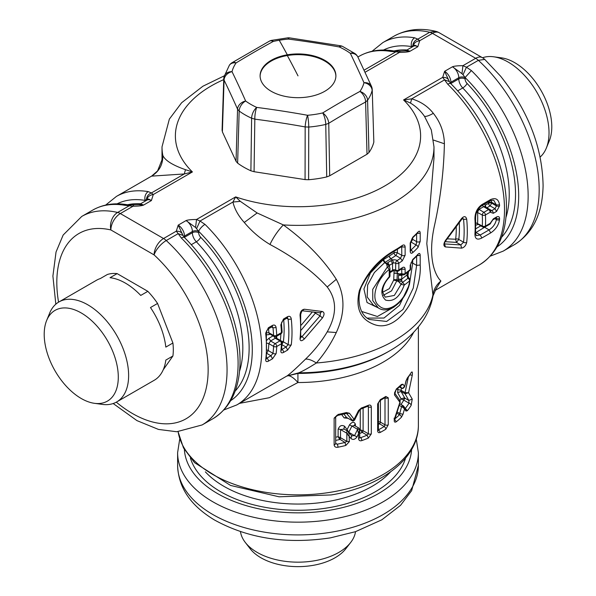 <?xml version="1.0" encoding="UTF-8"?>
<svg xmlns="http://www.w3.org/2000/svg" width="596" height="596" viewBox="0 0 596 596"><rect width="100%" height="100%" fill="white"/><g stroke="black" fill="none" stroke-linecap="round" stroke-linejoin="round"><path stroke-width="0.89" d="M373.834 142.064L372.224 89.631L373.834 142.064A76.571 44.208 180 0 1 368.976 152.531L367.017 154.237L365.601 102.013A8.918 5.297 -118.5 0 0 359.924 91.441A8.918 6.765 34.6 0 1 367.583 100.277L365.601 102.013A878.832 520.502 -61.3 0 0 328.754 123.29A8.918 4.999 -121.5 0 0 322.697 112.935A887.712 525.761 -61.3 0 1 359.924 91.441A66.67 38.487 180 0 0 363.977 82.71A887.712 174.114 -100 0 0 350.351 53.349A8.918 5.714 -53.8 0 1 355.097 53.655L342.558 46.406A8.918 4.507 114.5 0 0 339.273 46.957A887.712 686.465 -155.9 0 0 288.427 39.09A8.918 2.041 97.4 0 1 289.671 37.891A8.918 8.918 0 0 0 287.779 37.846A8.918 1.043 85.2 0 1 288.427 39.09A66.67 38.487 180 0 0 279.226 40.252A66.67 38.487 0 0 0 273.296 41.429A887.712 498.934 121.3 0 0 236.076 62.923A8.918 4.992 58.6 0 0 232.045 62.714A8.918 8.918 0 0 0 229.356 65.262A8.918 6.765 34.6 0 1 236.076 62.923A66.67 38.487 180 0 0 232.023 71.654A887.712 200.949 82.4 0 1 245.649 101.015L245.649 101.015A8.918 6.876 -23.9 0 0 237.558 109.18L239.167 111.035A8.918 5.714 -53.8 0 1 245.649 101.015A66.67 38.487 180 0 0 256.72 107.407A887.712 713.293 25.8 0 1 307.566 115.274A8.918 1.736 -79.8 0 0 305.167 126.933L308.75 127.06L308.609 179.724L305.063 179.597L254.067 171.708L250.894 170.799A76.571 44.208 180 0 1 237.625 163.14L236.046 161.3L237.558 109.18A878.832 198.937 82.4 0 0 224.074 80.117L222.382 131.865L236.046 161.3M329.685 175.79L328.754 123.29L325.751 124.43L326.727 176.923L329.685 175.79L367.017 154.237M372.224 89.623A8.918 8.918 0 0 0 371.457 86.278L357.853 56.97A8.918 7.182 154.2 0 0 350.351 53.349A66.67 38.487 180 0 0 339.273 46.957A8.918 1.728 100.2 0 1 340.435 45.743L289.671 37.891M222.166 129.816L222.382 131.865M254.067 171.708L254.827 119.148L251.616 118.217A74.917 43.255 180 0 1 239.167 111.035L237.625 163.14M229.356 65.262L224.029 76.802A8.918 7.204 14.1 0 1 232.023 71.654A8.918 7.182 -26 0 0 224.074 80.117L223.858 78.046M326.727 176.923A76.571 44.208 180 0 1 308.609 179.724M260.102 76.169A37.898 21.881 180 0 1 287.324 55.54A37.898 21.881 180 0 1 335.891 76.169M287.324 54.81A37.898 21.881 180 0 1 335.898 75.804A37.898 21.881 180 0 1 308.668 96.798A37.898 21.881 180 0 1 260.102 75.804A37.898 21.881 180 0 1 287.324 54.81A891.72 204.987 -99.6 0 0 279.226 40.252M163.244 369.758L172.915 355.998L165.822 360.088A57.737 33.339 -120 0 1 154.252 380.255L116.667 401.95A57.737 33.339 60 0 0 109.046 323.956A57.737 33.339 -120 0 0 58.929 301.949A57.737 33.339 -120 0 0 49.662 313.109L46.644 320.492A52.388 30.247 -120 0 0 61.977 381.135A52.388 30.247 -120 0 0 94.466 403.321A52.388 30.247 -120 0 0 118.142 380.926A52.388 30.247 -120 0 0 100.523 330.333A52.388 30.247 -120 0 0 46.644 320.492M172.915 355.998A57.737 33.339 -120 0 0 172.915 343.005L157.567 303.446A57.737 33.339 -120 0 0 153.723 298.156A57.737 33.339 -120 0 0 147.83 291.332L140.738 295.43A57.737 33.339 -120 0 0 110.036 277.706L117.129 273.609A57.737 33.339 -120 0 0 107.392 274.48L100.299 278.57A57.737 33.339 -120 0 0 96.515 280.247L58.929 301.949M116.667 401.95A57.737 33.339 60 0 1 102.37 404.401L94.466 403.321M172.915 343.005L165.822 347.103A57.737 33.339 -120 0 0 150.475 307.543L157.567 303.446M147.83 291.332L117.129 273.609M546.331 148.084L549.356 140.701A52.388 30.247 60 0 0 532.504 78.173A52.388 30.247 60 0 0 501.527 57.864L493.63 56.784A57.737 33.339 -120 0 1 527.765 79.164A57.737 33.339 60 0 1 546.331 148.084A57.737 33.339 60 0 1 540.17 157.016M493.63 56.784A57.737 33.339 -120 0 0 482.529 57.76M245.291 542.434L250.171 548.737A52.388 30.247 180 0 0 335.906 557.267A52.388 30.247 180 0 0 345.822 548.737L350.709 542.434A57.737 33.339 0 0 1 339.78 551.836A57.737 33.339 180 0 1 245.291 542.434A57.737 33.339 180 0 1 240.471 531.662M350.709 542.434A57.737 33.339 0 0 0 355.529 531.662M400.274 386.171L401.577 388.167A1.341 0.775 120 0 0 401.704 388.279L399.417 386.96L402.903 388.517L404.565 386.931L405.958 381.008L407.359 377.961A2.228 1.654 38.6 0 1 407.083 378.81A2.228 1.654 38.6 0 1 407.075 378.81A2.228 1.654 38.6 0 1 407.061 378.832M405.958 381.008L411.128 372.664C412.246 371.181 412.618 372.053 412.246 375.279L408.573 392.764L405.064 392.615L405.064 393.785L408.573 392.764L412.246 399.097L411.128 405.429A2.228 1.713 -147.8 0 0 409.035 403.172L408.804 400.438L412.246 399.097M405.191 408.282L407.359 410.726L405.958 411.069L404.513 408.886L403.008 414.302L401.421 417.245A2.228 1.565 -134.1 0 0 399.506 414.764L399.737 413.468L403.008 414.302M394.507 419.204L396.325 421.767C394.448 422.765 393.837 421.759 394.5 418.75L399.923 402.27L394.5 394.932L396.325 389.002A2.228 1.49 50.7 0 1 395.915 389.985A2.228 1.49 50.7 0 1 395.9 390.007M394.53 392.861L395.915 389.985L401.056 385.418L401.421 384.48L403.008 384.241L404.513 386.461L402.531 388.421M378.408 429.716L378.825 429.612A118.157 68.212 0 0 0 384.182 426.52A2.228 1.326 -121.6 0 1 385.806 429.217L388.257 424.754L388.257 397.815L385.806 396.452L385.456 397.413L384.77 397.286M385.806 396.452A120.385 69.501 180 0 1 380.345 399.603L377.655 403.932L377.655 430.871C377.834 432.569 378.736 433.068 380.345 432.368L378.408 429.373M359.418 410.376L358.524 410.532L354.084 419.308L349.487 413.281L346.365 412.551A2.228 0.73 75.8 0 1 346.015 413.535L349.487 413.281M358.524 410.532L361.362 408.007L360.938 409.012L368 406.167M367.918 406.316A2.228 1.065 67.4 0 0 368.365 405.302C370.146 404.699 371.129 405.243 371.315 406.949L371.315 433.888L368.365 438.067A120.385 69.501 180 0 1 361.832 440.6C359.947 441.137 358.874 440.541 358.628 438.805L358.628 433.583L357.019 436.808L354.538 435.639L351.484 435.803L351.074 438.619C353.085 440.086 355.067 439.483 357.026 436.808M335.69 440.414A111.467 64.353 0 0 0 339.832 439.505L340.778 437.866L346.842 441.36L346.842 433.545L351.074 438.619M348.973 432.465L348.183 431.43A1.341 0.775 120 0 0 348.019 431.266A1.341 0.775 120 0 0 346.991 431.623A1.341 0.775 120 0 0 346.403 432.972L346.842 433.545L348.973 432.465L349.368 441.614L345.829 445.45A120.385 69.501 180 0 1 337.984 447.231C335.816 447.603 334.527 446.881 334.132 445.056L334.132 418.116L337.247 415.069M413.639 332.337A120.385 69.501 180 0 1 331.89 379.712A120.385 69.501 180 0 1 297.918 382.528L297.918 373.424L298.782 372.813A129.459 74.738 0 0 0 334.445 369.788A129.459 74.738 0 0 0 389.538 350.925C404.475 342.395 416.015 331.689 424.151 318.8C428.591 311.611 431.556 303.953 433.046 295.825L426.803 243.63L433.985 158.111M184.335 237.379A4.455 2.578 180 0 1 184.499 237.275L184.499 236.053A8.918 5.148 60 0 0 178.197 225.132L176.297 231.166C179.664 231.062 181.817 232.313 182.756 234.906L178.197 225.132L186.079 220.58L195.577 227.501L198.684 231.352A6.69 2.354 -45.4 0 1 204.994 224.379A120.385 69.501 60 0 1 217.428 237.975A120.385 69.501 60 0 1 236.806 404.93L286.795 376.069A22.29 7.435 60 0 1 297.918 382.528L269.392 397.696L239.518 403.365M244.285 222.464L257.137 212.966L283.331 224.915A135.985 78.516 180 0 0 336.286 222.196A135.985 78.516 180 0 0 433.985 146.862L431.318 129.95L424.501 116.332C420.709 110.856 416.045 106.453 410.525 103.115L403.574 99.942A122.612 70.79 180 0 1 332.516 203.869A122.612 70.79 180 0 1 235.651 196.896L232.939 202.037C234.541 209.002 238.325 215.812 244.285 222.464C251.609 231.233 260.169 238.564 269.966 244.472C273.4 237.23 277.855 230.712 283.331 224.915C305.927 241.365 323.583 259.498 336.286 279.323C345.159 295.43 345.159 313.168 336.286 332.538C331.033 343.609 324.403 353.763 316.387 362.994C308.542 367.948 302.671 371.219 298.782 372.813L286.765 376.083L297.918 373.424A126.911 73.271 180 0 0 333.73 370.459A126.911 73.271 180 0 0 387.743 351.96L389.538 350.925M269.966 244.472C294.089 257.345 313.168 271.515 327.211 286.967C336.993 299.721 336.993 314.688 327.211 331.868C321.43 341.709 314.189 350.806 305.48 359.172C308.177 358.814 311.812 360.088 316.387 362.994A135.985 78.516 180 0 0 336.286 360.535A135.985 78.516 180 0 0 432.733 295.817C433.456 289.857 436.175 284.91 440.898 280.992C435.78 276.216 427.235 259.305 434.283 226.443C440.437 198.945 443.804 171.387 444.392 143.763L433.56 140.105M305.48 359.172C296.86 367.65 290.855 373.141 287.466 375.636M162.008 158.342L161.933 160.011L157.582 170.91L151.6 176.133C159.296 171.357 163.036 164.421 162.805 155.333A135.985 78.516 180 0 1 162.008 146.862L162.008 158.342L162.805 155.333C164.898 160.339 172.453 165.129 185.475 169.681L192.419 171.939A122.612 70.79 180 0 1 223.738 79.611M151.6 176.133L184.306 173.958L185.475 169.681M184.306 173.958L192.419 171.939L153.291 194.527L151.399 200.561C148.903 198.99 147.383 198.587 146.832 199.355C147.771 196.605 149.924 194.996 153.291 194.527L151.399 192.955L184.306 173.958M401.674 279.889L401.667 279.151L398.337 279.129L399.149 282.094L401.816 281.059L401.674 279.889L398.456 280.53L397.01 279.695L396.839 280.768L393.651 280.18L389.33 288.65L382.639 292.256M383.429 295.236L391.542 290.878L396.839 280.768L399.149 282.094L401.041 284.352L394.336 295.437L385.21 297.151L382.632 292.219L382.759 289.47C383.578 285.059 385.768 281.014 389.322 277.319L389.233 276.708A2.228 1.289 0 0 0 389.963 275.754L389.963 268.528A2.228 2.228 0 0 0 388.92 266.643L387.303 267.03L386.566 263.73L387.832 262.583L389.441 265.295L388.964 265.727L386.878 263.402L385.076 262.367L384.658 262.627L374.392 272.528L367.62 285L367.173 296.994L373.305 305.048M401.816 281.059L402.479 282.452L401.041 284.352L404.222 285.074C399.782 297.091 393.583 302.098 385.612 300.108C379.652 294.424 380.859 286.624 389.233 276.708L389.233 269.489A2.228 1.289 0 0 0 389.963 268.528M389.151 256.116A124.84 72.079 0 0 0 394.09 252.875A2.228 1.401 55.2 0 0 395.811 255.52A127.067 73.36 180 0 1 390.782 258.813L389.151 256.116L383.489 259.647L385.076 262.367L390.663 258.887L392.719 259.938A4.455 2.578 180 0 1 397.189 260.497L398.843 263.179A2.228 1.289 180 0 1 395.662 263.253L395.662 263.253A2.228 1.244 -61.6 0 1 397.189 260.497A133.757 77.227 180 0 0 400.557 258.262L402.263 260.906A135.985 78.516 180 0 1 398.843 263.179L398.843 269.988L398.389 271.001A2.228 2.228 0 0 1 396.131 271.083L393.092 270.718M383.489 259.647L382.885 260.042L384.658 262.627L388.964 265.727M397.383 271.344L397.01 279.695L393.733 279.643L393.651 280.18M393.733 279.643L394.09 270.659M388.979 256.228L390.663 258.887L392.719 259.938L393.435 262.978A2.228 1.289 180 0 1 395.662 263.253L395.662 270.062A2.228 1.244 118.4 0 0 396.131 271.083M389.315 277.326L389.322 277.319A2.228 2.228 0 0 0 389.963 275.754M359.738 430.059A109.239 63.064 0 0 0 360.26 429.85L363.106 430.714L363.106 408.215M359.738 433.434A111.467 64.353 0 0 0 362.271 432.435L363.217 430.796L362.025 432.227L367.061 435.199L368.365 438.067M360.26 409.392L360.26 429.85L362.025 432.227M335.69 437.226A109.239 63.064 0 0 0 338.118 436.689L339.37 438.917L340.51 437.65L340.51 429.567L344.175 429.113M349.368 441.614L346.842 441.36L344.942 442.455L339.37 438.917M347.237 417.841L352.035 420.612A1.341 0.775 120 0 0 352.199 420.776A1.341 0.775 120 0 0 352.452 420.836M343.929 414.056L346.47 417.401L344.138 417.893L341.679 414.578M346.403 432.972L340.51 429.567A2.228 1.289 0 0 0 338.118 429.276L338.118 436.689L340.778 437.866M343.825 428.844L344.615 426.289L347.081 429.656L346.775 430.543M348.802 432.145L351.938 426.058L349.494 424.873C352.214 421.648 354.188 421.454 355.402 424.277L355.402 426.058M348.28 431.444L347.081 429.656L349.494 424.873M351.938 426.058L354.546 425.566L358.807 428.025A1.341 0.775 120 0 0 357.302 429.157L351.938 426.058M378.408 421.499L380.367 422.132A2.228 1.289 180 0 1 380.412 422.154L385.009 424.806L384.994 397.688M378.408 423.018L379.451 423.786A1.341 0.752 118.5 0 0 380.367 422.132M403.045 405.675L403.172 405.787A1.341 0.775 120 0 0 403.045 405.667A1.341 0.775 120 0 0 401.577 406.703L402.531 407.12L403.537 406.025L404.513 408.886L402.531 407.12M400.981 404.475A111.467 64.353 0 0 0 403.753 400.184L401.093 398.88L397.659 392.667L397.957 388.264M397.659 389.546L401.026 390.283L401.026 391.453L405.064 393.785L408.804 400.438L404.84 398.15L403.753 400.184L404.103 397.867L404.84 398.15L401.026 391.453L397.659 392.667M404.103 397.867L401.093 398.88A109.239 63.064 0 0 1 400.035 400.549M402.903 388.517L401.704 388.279A1.341 0.775 120 0 0 401.965 388.346M382.885 260.042L370.429 272.946L363.925 289L367.047 302.515L377.983 307.752M398.337 279.129L398.545 275.337L401.875 275.352L401.667 279.151A131.53 75.938 180 0 0 406.941 274.965L407.321 274.376L408.938 278.205L407.828 278.317A2.228 1.497 50.3 0 1 409.653 280.872C407.649 298.901 388.905 315.373 379.101 305.845C369.9 298.954 376.784 278.846 389.233 269.489L387.303 267.03L372.724 289.351L372.768 300.645L378.363 307.968C390.387 315.813 408.044 298.186 410.026 280.515L409.653 280.872A135.985 78.516 180 0 1 404.222 285.074A2.228 1.423 54.2 0 0 402.479 282.452L402.479 282.452A133.757 77.227 180 0 0 407.828 278.317L406.941 274.965L407.373 272.447M388.92 266.643L388.905 265.831M361.668 311.47L377.395 316.498L394.12 306.962M407.798 276.715L408.618 271.448M389.441 272.283L392.541 270.226L392.541 263.365L390.879 260.69L387.832 262.583M390.879 260.69L392.57 259.99L393.39 262.985L389.441 265.295L389.441 267.097M392.414 270.42L393.218 269.846L392.175 271.187M312.297 311.999L301.278 325.066M276.656 336.256L276.112 337.895M273.847 336.36L275.285 338.252L276.09 338.066M266.971 340.167L268.975 338.223L270.554 340.986L275.166 343.646A2.228 1.289 120 0 0 273.594 346.38A118.157 68.22 60 0 1 272.998 353.316L270.942 355.775L266.427 358.33M276.373 338.133L281.014 340.808A2.228 1.289 120 0 0 279.897 340.919L275.285 338.252L270.554 340.986L268.856 343.646L267.082 343.192M269.258 333.738L268.975 334.654L266.583 334.788M269.437 333.596L268.848 332.717L265.697 332.829M363.217 430.796L368.38 433.776L367.061 435.199A118.157 68.212 0 0 1 360.655 437.688L359.738 437.591M337.984 447.231A2.228 0.603 -101.5 0 0 337.247 444.191L335.645 443.722M368.119 406.248L368.38 406.837A2.228 1.289 0 0 0 371.315 406.949M346.798 417.654L352.988 421.052L346.619 413.475M354.315 420.12L354.084 419.308L352.035 420.612M349.181 432.54L354.538 435.639L357.518 429.507L359.626 429.299L359.738 437.695L358.628 438.805M358.807 428.025L359.656 429.217L358.628 433.583L357.302 429.157M378.408 424.419A111.467 64.353 0 0 0 379.451 423.786L384.182 426.52L385.009 424.806A2.228 1.289 0 0 0 388.257 424.754M399.536 400.08L399.923 402.27L400.005 400.505M404.043 400.288L409.035 403.172A118.157 68.212 0 0 1 405.332 408.364L405.295 408.752M447.298 238.84L455.657 239.242A109.239 63.064 -120 0 0 456.26 228.41A109.239 63.064 -120 0 0 456.253 226.934M484.593 204.123L485.293 205.188A2.228 1.289 -120 0 0 486.865 207.788L486.835 207.81M477.768 223.887L477.418 224.036L477.858 224.156L477.56 223.232A111.467 64.353 -120 0 0 477.701 217.853A111.467 64.353 -120 0 0 477.56 212.31L478.886 209.434L483.609 206.7L484.742 206.633M484.719 206.574L485.293 205.188L488.549 203.31A109.239 63.064 -120 0 0 488.489 202.387L488.437 201.902M478.297 208.965L483.877 212.318A2.228 1.289 120 0 0 482.298 215.044L476.666 212.042M477.575 224.044L477.314 224.729L475.832 225.184M477.858 224.156L482.76 226.987A2.228 1.289 120 0 1 482.298 225.966L475.794 222.777M338.118 429.276C339.556 425.671 341.724 424.672 344.615 426.289M347.893 418.288L344.138 417.893M367.322 318.1L383.988 318.033L399.521 305.316L409.415 284.538L412.693 263.112L412.693 260.109M410.614 241.909A2.228 1.617 41.6 0 0 411.113 242.11L412.693 239.383L416.626 241.656L416.068 244.978A2.228 1.609 42.7 0 1 418.034 247.4A135.985 78.516 180 0 1 412.752 252.637C411.247 253.799 410.391 253.33 410.197 251.229L410.592 250.499L410.637 250.923L410.219 250.506M402.039 274.726L398.821 274.123L402.039 274.726L401.875 275.352A131.53 75.938 0 0 0 402.62 274.793M402.307 274.354L401.935 274.488L401.801 273.601L398.985 273.936L397.383 273.013L394.09 273.095M389.963 272.663L393.204 270.74M393.218 269.846L392.809 270.368M361.832 440.6A2.228 0.969 -109.9 0 0 360.655 437.688L359.738 437.159M335.69 443.297L337.247 444.191A118.157 68.212 0 0 0 344.942 442.455L345.829 445.45M360.923 409.012L359.403 410.398L354.501 420.21L352.988 421.052M380.345 399.603A2.228 1.244 61.6 0 1 379.883 400.624A2.228 1.244 61.6 0 1 379.861 400.639L378.408 402.941M400.817 385.649L403.008 384.241M394.619 393.002L394.5 394.932M394.045 418.183L394.5 418.75M403.529 405.995L405.846 409.31L405.958 411.069M409.959 374.891L412.246 375.279M486.805 225.936L475.608 232.716M491.305 200.383L491.64 202.238L488.489 202.387M484.816 206.641L489.718 209.472A2.228 1.289 120 0 0 488.601 209.583L483.877 212.318A2.228 1.289 60 0 1 485.449 214.94A2.228 1.214 -2.7 0 1 482.298 215.044A118.157 68.22 -120 0 1 482.298 225.966A2.228 1.356 2.9 0 0 485.449 226.07A120.385 69.501 -120 0 0 485.449 214.94L490.18 212.213L493.332 213.286L496.587 211.409L499.582 205.791A2.228 1.199 -3.2 0 1 496.438 205.918L495.008 208.734L490.121 205.911L491.7 203.176A2.228 1.192 -3.4 0 0 488.549 203.31A2.228 1.289 60 0 0 490.121 205.911L486.865 207.788L491.76 210.611L495.008 208.734L496.587 211.409M416.626 256.265L416.626 265.384L413.281 288.024L402.993 309.488L386.633 321.453L369.408 319.486C356.997 313.638 357.108 292.889 362.629 284.553C370.459 270.033 380.814 259.051 393.695 251.609L394.157 250.588C378.378 259.662 366.793 272.953 359.403 290.475C355.268 307.864 360.148 319.188 374.042 324.447C398.538 333.805 422.035 292.897 420.202 265.034L416.626 265.384L412.693 263.112L410.964 262.732M401.704 246.565L401.801 255.341L400.557 258.262L395.811 255.52L397.383 252.793A2.228 1.289 0 0 0 394.09 252.875L394.09 251.378M401.704 268.803L401.801 273.601A2.228 1.289 180 0 0 405.131 273.49A2.228 1.43 53.6 0 1 404.699 274.488L409.795 270.472A2.228 2.228 0 0 0 410.592 268.766A2.228 1.289 180 0 1 410.197 269.489A2.228 1.505 49.9 0 1 409.795 270.472M410.592 242.699A127.067 73.36 180 0 0 411.113 242.11L416.068 244.978A133.757 77.227 180 0 1 410.868 250.126L410.592 250.439M300.719 337.478L302.045 336.613L304.392 338.908L322.429 317.936L320.067 315.85L302.045 336.613L300.868 335.935M287.384 317.914L288.114 319.084A118.157 68.22 60 0 1 288.136 344.585L286.08 347.036L281.558 349.599M272.245 326.653L272.983 327.822L276.119 327.577A120.385 69.501 60 0 1 276.73 335.347L281.461 332.613A120.385 69.501 -120 0 0 280.85 324.842L283.51 319.031L287.607 316.662C289.589 315.82 290.803 316.543 291.25 318.838A120.385 69.501 60 0 1 291.273 344.808L287.63 350.061L283.532 352.43C281.647 353.331 280.761 352.795 280.865 350.82A120.385 69.501 -120 0 0 281.468 343.75L276.745 346.477A120.385 69.501 60 0 1 276.142 353.547L272.499 358.799L268.401 361.161C266.516 362.063 265.622 361.526 265.734 359.559A120.385 69.501 -120 0 0 265.712 333.581L268.371 327.763L272.469 325.401C274.458 324.552 275.672 325.282 276.119 327.577M268.572 328.739A111.467 64.353 60 0 1 268.848 332.717L273.586 335.451A2.228 1.289 120 0 0 274.048 336.472A2.228 2.228 0 0 0 276.276 336.472L281.007 333.745A2.228 1.289 -120 0 0 281.461 332.613A2.228 1.214 177.2 0 0 282.117 331.704L281.498 323.941A2.228 1.103 173.8 0 1 281.498 323.941A2.228 1.103 173.8 0 1 280.85 324.842M462.876 218.248L463.561 219.395L466.698 219.172C465.819 216.095 464.12 215.856 461.595 218.471L445.413 240.516L444.311 243.846M461.595 248.145C464.12 247.571 465.819 245.664 466.698 242.423A2.228 1.43 -173.7 0 1 463.561 242.207L460.827 244.941L461.595 248.145L445.413 246.938C443.394 246.029 443.394 243.883 445.413 240.516M475.586 232.976L476.182 235.644L480.272 234.988L489.1 229.892C493.115 227.307 495.544 223.858 496.379 219.537A2.228 1.378 3.9 0 0 499.53 219.671C498.599 225.236 495.641 229.654 490.657 232.917L489.1 229.892L484.496 227.195M490.657 199.541C495.641 197.432 498.599 199.198 499.53 204.83L496.379 204.972L493.92 200.539C493.92 199.973 492.683 200.085 490.21 200.882A2.228 1.289 -120 0 0 490.657 199.541L481.829 204.637C477.18 208.093 474.885 212.891 474.938 219.03A2.228 1.185 176.4 0 0 475.593 218.121L475.593 232.976L474.938 233.87C474.885 238.929 477.18 240.315 481.829 238.013L480.272 234.988L475.638 232.269M482.417 205.382L483.609 206.7L488.601 209.583A2.228 1.289 60 0 1 490.18 212.213A2.228 1.497 163.1 0 0 490.739 210.76A2.228 1.497 163.1 0 1 490.739 210.76L491.76 210.611A2.228 1.289 60 0 1 493.332 213.286M482.76 226.987A2.228 2.228 0 0 0 484.988 226.987A2.228 1.289 -120 0 0 485.449 226.07L490.18 223.336A2.228 0.991 -166.1 0 0 490.769 222.859A2.228 0.991 -166.1 0 0 490.769 222.837M496.587 216.974L493.332 218.851L492.87 219.82L496.125 217.942A2.228 1.289 -120 0 0 496.587 216.974C498.517 216.102 499.522 216.698 499.582 218.777L496.438 218.657L496.274 217.868M401.257 246.871L405.131 247.064C404.967 244.978 404.013 244.449 402.263 245.47A2.228 1.393 55.4 0 1 401.823 246.483L401.451 246.23M405.131 247.064L405.131 255.222L402.263 260.906M410.197 265.317L412.752 259.446L410.197 265.317L410.197 269.489A135.985 78.516 0 0 1 405.131 273.49L405.131 269.31C404.967 267.224 404.013 266.688 402.263 267.716A135.985 78.516 180 0 1 398.843 269.988A2.228 1.289 180 0 1 395.662 270.062A2.228 1.289 0 0 0 393.479 269.772M416.626 255.744L420.202 255.393C420.053 253.315 419.331 252.92 418.034 254.209A2.228 1.609 42.7 0 1 417.707 255.11L417.796 255.006M401.451 268.468L402.054 268.595L402.263 267.716M410.592 249.97L410.868 250.126A2.228 1.535 47.8 0 1 412.752 252.637M410.197 243.071A2.228 1.289 180 0 0 410.592 242.341L412.752 237.201L410.197 243.071L410.197 251.229M416.626 233.498L420.202 233.155C420.053 231.077 419.331 230.674 418.034 231.963A2.228 1.609 42.7 0 1 417.707 232.872L417.796 232.76M420.202 233.155L420.202 241.305L418.034 247.4M58.564 302.165A107.004 61.783 60 0 1 110.863 229.944L154.096 254.902A13.373 5.193 -47.3 0 1 166.254 240.538A120.385 69.501 60 0 1 182.749 257.993A120.385 69.501 60 0 1 202.126 424.948L176.736 431.742L158.469 429.425L136.946 420.612L113.188 403.529M124.601 205.27A6.69 4.924 -80.4 0 1 127.283 204.733L130.748 204.89L117.621 212.459A120.385 69.501 60 0 0 81.749 216.437L92.782 210.068A120.385 69.501 60 0 1 124.601 205.27L133.072 206.209L120.325 213.562A13.373 7.726 -60 0 0 110.863 229.944A13.373 9.603 -76.9 0 1 117.621 212.459A13.373 7.726 60 0 1 120.325 213.562L163.55 238.519A13.373 7.726 -60 0 0 154.096 254.902A107.004 61.783 60 0 1 168.757 270.42A107.004 61.783 60 0 1 203.355 397.666A107.004 61.783 60 0 1 116.302 402.166M181.348 238.035A6.69 2.354 -45.4 0 1 184.462 237.506C205.739 258.865 221.459 284.158 231.628 313.377C237.7 331.428 240.486 348.518 239.987 364.663C238.996 390.015 230.056 407.992 213.167 418.578A120.385 69.501 60 0 0 193.782 251.624A120.385 69.501 60 0 0 181.348 238.035L178.189 233.639L182.957 235.398L184.462 237.513M92.782 210.068C102.959 204.339 114.462 202.565 127.291 204.733A6.69 4.924 -80.4 0 1 127.291 204.733A6.69 4.924 -80.4 0 1 127.373 204.748M322.429 317.936C324.567 314.628 324.567 312.49 322.429 311.514L320.067 312.691M322.429 311.514L304.392 309.235L302.045 310.635M304.392 309.235C301.628 309.667 300.183 311.723 300.041 315.396L300.689 314.464M300.041 315.396A120.385 69.501 60 0 1 300.041 338.64A2.228 1.43 6.3 0 0 300.689 337.768L300.213 337.463M300.041 338.64C300.183 341.292 301.628 341.381 304.392 338.908M286.706 318.271L288.114 319.084A2.228 1.103 -6.2 0 0 291.25 318.838M283.703 320.007A111.467 64.353 60 0 1 284.128 329.61A111.467 64.353 60 0 1 283.361 341.828L288.136 344.585A2.228 1.445 7 0 0 291.273 344.808M281.014 349.599L281.506 350.195L280.865 350.82M281.521 349.949L282.124 342.849A2.228 1.356 -177.2 0 1 281.468 343.75A2.228 1.289 60 0 0 279.897 340.919L275.166 343.646A2.228 1.289 60 0 1 276.745 346.477A2.228 1.356 2.8 0 1 273.594 346.38L268.856 343.646A111.467 64.353 60 0 1 268.23 350.56L272.998 353.316A2.228 1.445 7 0 0 276.142 353.547M265.883 358.338L266.375 358.926L265.734 359.559M266.367 332.65A2.228 1.103 173.8 0 1 266.367 332.68A2.228 1.103 173.8 0 1 265.712 333.581M117.077 203.847A113.694 65.642 60 0 1 145.089 200.405A6.69 4.924 -80.4 0 1 148.248 191.621L151.399 192.955C148.352 194.177 146.698 196.375 146.422 199.548L146.832 199.355M196.628 228.536L200.025 221.034L204.994 224.379M145.089 201.187L145.089 200.561A13.373 7.726 60 0 1 145.089 200.405L146.422 199.548M435.415 289.932L440.898 280.992M393.777 50.943A6.69 4.924 99.6 0 0 393.695 50.928A6.69 4.924 99.6 0 0 393.688 50.928A6.69 4.924 99.6 0 0 391.006 51.465A120.385 69.501 -120 0 0 359.187 56.262C369.364 50.533 380.866 48.76 393.695 50.928L397.137 51.085L395.967 51.755L391.006 51.465M435.043 290.475L479.571 264.773C496.461 254.187 505.401 236.21 506.391 210.85C506.898 194.713 504.104 177.623 498.032 159.572C487.863 130.345 472.144 105.06 450.867 83.701A6.69 2.354 134.6 0 0 447.752 84.222L442.701 77.353L403.574 99.942L411.687 98.839L410.525 103.115M444.534 243.883L445.413 246.938M445.592 241.037L461.855 219.127L461.595 218.471M475.586 218.091A2.228 1.185 176.4 0 1 475.593 218.121C475.638 212.876 477.575 208.831 481.389 205.978L481.352 205.993M493.332 218.851L490.18 223.336A2.228 1.289 -120 0 1 489.718 224.26A2.228 2.228 0 0 0 490.769 222.859L492.847 219.835M450.867 83.701L449.369 81.592L444.601 79.834L411.687 98.839C420.679 101.529 427.898 106.364 433.329 113.322C429.172 115.661 426.229 116.667 424.501 116.332M397.152 51.085L400.035 51.196L399.476 52.396L395.967 51.755L364.111 70.149M195.577 227.501L196.524 219.484L200.025 221.034L232.939 202.037L240.344 201.359L257.137 212.966M444.392 143.763C444.117 132.372 440.429 122.225 433.329 113.322M182.965 235.398L182.763 234.921M176.297 231.166L178.189 233.639L166.254 240.538A13.373 7.726 -120 0 0 163.55 238.519L176.297 231.166M139.024 204.666L143.517 205.106L151.399 200.561A8.918 5.148 60 0 0 146.936 200.114L139.069 204.659A8.918 5.148 60 0 1 143.517 205.106C141.751 205.821 138.265 206.186 133.072 206.209L133.638 205.002M183.717 236.664A4.455 2.578 0 0 1 184.499 236.053L192.381 231.501A8.918 5.148 60 0 0 186.079 220.58C187.837 219.872 191.323 219.507 196.524 219.484L235.651 196.896L240.344 201.359M400.05 51.196L405.518 50.846L409.921 51.301A8.918 5.148 -120 0 0 405.474 50.854L413.341 46.309A8.918 5.148 -120 0 1 417.803 46.749C415.308 45.184 413.788 44.782 413.237 45.549L411.493 46.6A13.373 7.726 -120 0 0 411.493 46.749A4.455 2.578 0 0 1 411.992 47.091M449.369 81.592L444.601 71.326A8.918 5.148 -120 0 1 450.904 82.248L450.904 83.47A4.455 2.578 0 0 0 450.74 83.567M449.175 81.153L449.16 81.093C448.222 78.501 446.069 77.257 442.701 77.353L444.601 71.326L452.483 66.774L461.982 73.695L462.928 65.679C457.728 65.702 454.249 66.067 452.483 66.774A8.918 5.148 -120 0 1 458.786 77.696L450.904 82.248A4.455 2.578 180 0 0 450.122 82.859M490.337 256.116L503.21 251.117A120.385 69.501 -120 0 0 483.833 84.163A120.385 69.501 -120 0 0 471.399 70.574L466.437 67.229L463.032 74.724L461.982 73.695M503.21 251.117L514.251 244.747A120.385 69.501 60 0 0 494.866 77.793A120.385 69.501 60 0 0 478.372 60.338L466.437 67.229L462.928 65.679L475.668 58.319A13.373 7.726 -120 0 1 478.372 60.338L484.734 59.406A13.373 13.373 0 0 0 482.358 57.656A13.373 7.726 120 0 0 475.668 58.319L432.443 33.361L419.696 40.722C416.328 41.191 414.175 42.8 413.237 45.549M471.399 70.574L465.089 77.54L463.032 74.724M365.08 72.25L399.476 52.396C404.669 52.373 408.156 52.008 409.921 51.301L417.803 46.749L419.696 40.722L417.803 39.15C414.756 40.364 413.103 42.562 412.827 45.743M414.652 37.809A120.385 69.501 -120 0 0 382.833 42.607L393.867 36.237A120.385 69.501 60 0 1 429.738 32.258L417.803 39.15L414.652 37.809A6.69 4.924 99.6 0 0 411.493 46.6A113.694 65.642 -120 0 0 383.481 50.042M429.738 32.258L435.482 31.26A13.373 13.373 0 0 1 439.133 32.698A13.373 7.726 120 0 0 432.443 33.361A13.373 7.726 60 0 0 429.738 32.258M371.457 86.278A8.918 6.876 156 0 0 363.977 82.71A8.918 7.204 -165.9 0 1 372.135 90.465A74.917 43.255 180 0 1 367.583 100.277L368.976 152.531M250.894 170.799L251.616 118.217A8.918 4.507 -65.5 0 1 256.72 107.407A8.918 2.034 -82.6 0 0 254.827 119.148A878.832 706.163 25.8 0 1 305.167 126.933L305.063 179.597M325.751 124.43A8.918 2.697 -103 0 0 322.697 112.935A66.67 38.487 180 0 1 316.767 114.119A66.67 38.487 180 0 1 307.566 115.274A8.918 1.043 -94.8 0 1 308.75 127.06A74.917 43.255 180 0 0 319.091 125.756A74.917 43.255 180 0 0 325.751 124.43M287.779 37.846L271.545 40.364A8.918 2.697 77 0 1 273.296 41.429A8.918 5.304 61.5 0 0 269.288 41.221L232.045 62.714M298 75.871A889.493 204.473 -99.6 0 0 287.324 55.54M331.89 532.094A120.385 69.501 180 0 1 177.615 465.402C178.465 490.493 193.812 507.457 214.329 519.898C247.884 538.456 286.564 544.446 330.355 537.875L355.447 531.692L381.835 519.801L400.527 505.348L411.665 490.62L418.377 465.402A120.385 69.501 180 0 1 331.89 532.094M418.377 465.402L418.377 452.662A120.385 69.501 180 0 1 331.89 519.354A120.385 69.501 180 0 1 177.615 452.662L177.615 465.402M184.373 449.511A113.694 65.642 0 0 0 330.005 510.191A113.694 65.642 0 0 0 411.62 449.511M190.407 458.093A109.239 63.064 0 0 0 220.758 491.797A109.239 63.064 0 0 0 330.892 507.338A109.239 63.064 0 0 0 405.593 458.093M205.367 471.838A104.777 60.494 0 0 0 223.91 486.336A104.777 60.494 0 0 0 390.626 471.838M178.115 431.705A120.385 69.501 0 0 0 331.89 492.05A120.385 69.501 0 0 0 418.377 425.358C418.742 458.674 380.576 486.969 331.123 494.941L279.07 496.803L230.563 485.442L194.572 462.675L183.501 447.946L178.07 431.713M411.128 372.664A120.385 69.501 180 0 1 407.359 377.961M411.128 405.429A120.385 69.501 180 0 1 407.359 410.726M401.421 417.245A120.385 69.501 180 0 1 396.325 421.767M401.421 384.48A120.385 69.501 180 0 1 396.325 389.002M385.806 429.217A120.385 69.501 180 0 1 380.345 432.368M368.365 405.302A120.385 69.501 180 0 1 361.362 408.007M346.365 412.551A120.385 69.501 180 0 1 337.984 414.466M327.211 331.868L336.286 332.538M398.545 275.337L398.821 274.123L397.376 273.288L394.09 273.236M354.344 425.373A2.228 1.289 180 0 1 354.344 425.343L354.344 425.328A2.228 1.289 180 0 1 355.402 424.277M380.412 400.341L380.412 422.154A1.341 0.775 120 0 1 379.466 423.793A0.894 0.514 0 0 0 379.451 423.786M399.216 405.34L401.577 406.703L399.737 413.468L397.1 411.94M401.518 388.175L401.026 390.283L405.064 392.615L408.327 377.194M273.028 335.883L268.975 338.223M276.671 338.305A109.239 63.064 -120 0 0 276.738 337.165M280.366 340.435A109.239 63.064 -120 0 0 280.887 333.812M269.928 334.095L268.975 334.654M371.315 433.888A2.228 1.289 0 0 1 368.38 433.776L368.38 406.837L367.665 406.42M384.845 397.778L385.009 397.867A2.228 1.289 0 0 0 388.257 397.815M394.723 419.025A118.157 68.212 0 0 0 399.506 414.764L396.698 413.147M480.801 225.854L475.794 228.745M478.081 224.282L477.314 224.729M405.131 255.222A2.228 1.289 180 0 1 401.801 255.341L397.383 252.793L397.383 249.389M412.693 237.864L412.693 239.383A2.228 1.289 180 0 0 411.665 239.048M314.07 312.2L315.381 313.146L301.233 330.02M315.858 312.393A2.228 1.289 -60 0 1 315.381 313.146L320.067 315.85L320.506 312.87M281.781 344.555L283.361 341.828A2.228 1.453 7.5 0 0 281.573 341.27M266.65 353.294L268.23 350.56A2.228 1.453 7.5 0 0 267.053 350.068M334.132 418.116A2.228 1.289 180 0 0 335.69 416.895L335.69 443.834L334.132 445.056M377.655 403.932L378.408 402.963L378.408 429.902A2.228 1.289 180 0 1 377.655 430.871M445.167 241.671L456.432 242.401L455.657 239.242A2.228 1.438 -173.3 0 1 458.793 239.458A111.467 64.353 -120 0 0 459.419 228.41A111.467 64.353 -120 0 0 459.27 222.77M444.542 243.928L460.827 244.941L456.432 242.401L458.793 239.458L463.561 242.207A118.157 68.22 -120 0 0 463.561 219.395L462.265 218.643M491.64 202.238A111.467 64.353 60 0 1 491.7 203.176L496.438 205.918A118.157 68.22 60 0 0 496.379 204.972L491.64 202.238M401.257 269.109L405.131 269.31M416.626 234.027L416.626 241.656A2.228 1.289 180 0 0 420.202 241.305M191.316 244.665L196.337 241.767A104.777 60.494 60 0 1 239.54 371.301M184.507 237.551A8.918 5.148 60 0 1 184.499 237.275L192.381 232.723A4.455 2.578 180 0 1 198.684 232.723A4.455 2.578 60 0 0 200.666 237.245A109.239 63.064 60 0 1 235.122 391.132M282.012 344.689L286.08 347.036L287.63 350.061M281.61 349.189L281.983 349.405A2.228 1.289 -120 0 1 283.532 352.43M266.881 353.428L270.942 355.775L272.499 358.799M266.472 357.928L266.844 358.136A2.228 1.289 -120 0 1 268.401 361.161M271.575 327.01L272.983 327.822A118.157 68.22 60 0 1 273.586 335.451A2.228 1.214 -2.8 0 0 276.73 335.347A2.228 1.289 -120 0 1 276.276 336.472M230.697 400.654A113.694 65.642 60 0 0 210.433 244.189A113.694 65.642 60 0 0 198.684 231.352A13.373 7.726 60 0 1 198.684 231.501A4.455 2.578 180 0 0 192.381 231.501L192.381 232.723A8.918 5.148 60 0 0 196.337 241.767A4.455 1.43 136.1 0 0 200.666 237.245M127.537 204.771A109.239 63.064 60 0 1 140.574 203.787M495.663 218.21L496.438 218.657A118.157 68.22 60 0 1 496.379 219.537L494.874 218.665M393.665 251.624L401.823 246.483M402.263 245.47A135.985 78.516 180 0 1 394.157 250.588M418.034 254.209A135.985 78.516 180 0 1 412.752 259.446M420.202 255.393L420.202 265.034M418.034 231.963A135.985 78.516 180 0 1 412.752 237.201M327.211 286.967L336.286 279.323M267.909 329.126L268.371 327.763M272.469 325.401A2.228 1.289 60 0 1 272.037 326.742L272.186 326.615M283.04 320.387L283.51 319.031M287.607 316.662A2.228 1.289 60 0 1 287.168 318.003L287.324 317.877M105.663 205.069L116.429 196.419A120.385 69.501 60 0 1 148.248 191.621M198.684 231.501L198.684 232.723M145.089 200.561A4.455 2.578 180 0 1 145.588 200.897M479.571 264.773A120.385 69.501 -120 0 0 460.187 97.819A120.385 69.501 -120 0 0 447.752 84.222M466.698 242.423A120.385 69.501 -120 0 0 466.698 219.172M474.938 233.87A120.385 69.501 -120 0 0 474.938 219.03M481.829 204.637L481.389 205.978L490.217 200.882M499.53 204.83A120.385 69.501 60 0 1 499.582 205.791M499.582 218.777A120.385 69.501 60 0 1 499.53 219.671M481.829 238.013L490.657 232.917M457.721 90.853L462.742 87.955A8.918 5.148 60 0 1 458.786 78.918L450.904 83.47A8.918 5.148 -120 0 0 450.911 83.738M501.527 237.327A109.239 63.064 -120 0 0 467.07 83.44A4.455 1.43 136.1 0 1 462.742 87.955A104.777 60.494 60 0 1 505.944 217.495M467.07 83.44A4.455 2.578 -120 0 1 465.089 78.918A4.455 2.578 0 0 0 458.786 78.918L458.786 77.696A4.455 2.578 0 0 1 465.089 77.696A13.373 7.726 -120 0 0 465.089 77.54A113.694 65.642 -120 0 1 476.837 90.383A113.694 65.642 -120 0 1 497.101 246.841M406.979 49.982A109.239 63.064 -120 0 0 393.941 50.965M465.089 78.918L465.089 77.696M411.493 47.375L411.493 46.749M342.558 46.406A8.918 8.918 0 0 0 340.435 45.743M357.853 56.963A8.918 8.918 0 0 0 355.097 53.655M224.036 76.795A8.918 8.918 0 0 0 223.768 78.679L222.077 130.427M271.545 40.364A8.918 8.918 0 0 0 269.288 41.221M179.724 439.014L177.615 452.662M418.377 452.662L416.269 439.014M418.377 326.951L418.377 425.358M224.297 75.826L202.893 86.234L181.631 102.743L169.353 119.103L162.008 146.862M343.788 428.792L348.63 431.824M399.707 403.745L403.045 405.667M407.321 274.376L407.381 272.372M359.656 429.217L359.738 430.021M373.252 305.025L378.363 307.968M269.414 333.797L274.048 336.472M335.69 416.895L337.686 415.434L346.015 413.535M351.878 436.123L348.63 431.817M385.351 397.472L379.883 400.624M394.507 392.838L400.013 400.519M394.127 419.435L394.627 419.986L400.244 401.995M406.122 380.986L404.565 386.931M402.263 274.622A2.228 2.228 0 0 0 404.699 274.488M282.124 342.849A2.228 2.228 0 0 0 281.014 340.808M281.007 333.745A2.228 2.228 0 0 0 282.117 331.704M490.612 210.701L490.739 210.753A2.228 2.228 0 0 0 489.696 209.464M410.026 280.515A2.228 2.228 0 0 0 408.938 278.205M412.365 260.407L417.707 255.11M410.592 242.341L410.592 250.499M412.365 238.162L417.707 232.872M410.592 264.587L410.592 268.766M401.823 268.721L398.389 271.001M81.749 216.437L63.161 235.033L56.039 252.011L52.902 276.052L55.823 304.176M300.689 337.768L300.689 314.487C301.442 311.782 302.06 310.561 302.559 310.821L320.641 312.878M266.382 358.688L266.367 332.68C265.987 332.136 266.509 330.944 267.932 329.111L272.037 326.742M281.498 323.941C281.126 323.397 281.647 322.212 283.07 320.372L287.168 318.003M236.806 404.93L223.932 409.921M433.046 295.825L435.847 289.395M461.855 219.127L462.801 218.203M484.988 226.987L489.718 224.26M433.985 146.862L433.985 158.342M202.126 424.948L213.167 418.578M130.733 204.89L139.114 204.651M116.429 196.419L151.563 176.133M357.876 57.015L359.187 56.262M439.133 32.698L482.358 57.656M382.833 42.607L372.068 51.263M514.251 244.747C535.551 231.471 542.569 209.695 543.09 185.706C542.382 147.361 528.227 110.871 500.64 76.236L484.734 59.406M393.867 36.237C406.405 29.323 420.277 27.662 435.482 31.26"/></g></svg>
